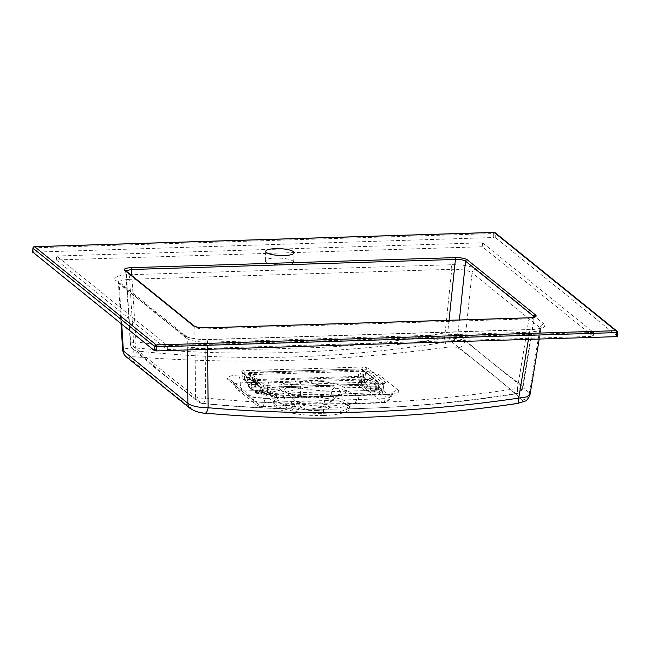 <?xml version="1.0" encoding="UTF-8"?>
<svg xmlns="http://www.w3.org/2000/svg" width="650" height="650" viewBox="0 0 650 650"><rect width="100%" height="100%" fill="white"/><g stroke="black" fill="none" stroke-linecap="round" stroke-linejoin="round"><path stroke-width="0.49" stroke-dasharray="3.25 2.44" d="M375.619 390.26A4.054 0.983 2.8 0 0 378.438 389.464A4.054 0.983 2.8 0 0 378.251 389.147L363.521 377.252A4.054 0.983 2.8 0 0 358.434 376.382L250.38 379.73A4.054 0.983 2.8 0 0 247.561 380.518A4.054 0.983 2.8 0 0 247.748 380.843L262.47 392.738A4.054 0.983 2.8 0 0 267.556 393.608L375.619 390.26L375.863 383.866L267.8 387.213L267.556 393.608M364.983 379.738L367.998 379.381L369.606 377.902A1.625 1.495 -51.1 0 1 367.998 379.381L367.567 379.446C368.176 380.096 367.128 380.543 364.423 380.778A1.625 0.496 88.2 0 1 364.853 379.689A1.625 0.496 88.2 0 1 364.983 379.738L360.815 380.071L369.029 386.701L377.317 386.912L367.998 379.381L367.729 380.25C367.023 382.046 365.69 382.874 363.724 382.744L363.724 382.744A2.429 0.739 -91.8 0 0 364.366 381.111L360.726 381.225L359.149 381.891L367.38 388.537L380.152 389.992L382.655 392.015A2.429 0.715 -170.6 0 1 382.752 392.275L382.752 392.275A2.429 0.715 -170.6 0 1 381.079 392.673L276.721 395.907C273.845 396.029 271.822 395.679 270.644 394.867A2.429 2.242 128.9 0 0 271.432 396.484L271.432 396.484A2.429 2.242 128.9 0 0 272.846 396.947L275.884 397.467A2.429 0.739 -91.8 0 0 276.079 397.54L276.079 397.54A2.429 0.739 -91.8 0 0 276.721 395.907L271.757 392.933L263.819 393.177L260.78 392.657L257.034 389.626L255.491 391.154C256.661 391.787 258.692 392.137 261.568 392.194A1.625 0.496 88.2 0 1 261.999 391.105L261.999 391.105A1.625 0.496 88.2 0 1 262.129 391.154L258.497 391.007A1.625 1.495 -51.1 0 1 257.554 390.699L257.554 390.699A1.625 1.495 -51.1 0 1 257.034 389.626M369.606 377.902L378.926 385.434L380.185 389.634C379.015 388.854 376.992 388.513 374.108 388.594A1.625 0.496 -91.8 0 0 373.685 386.766M246.716 381.29L242.962 378.259A1.625 1.495 128.9 0 0 243.49 379.34L247.244 382.371L248.471 385.483L246.716 381.29A1.625 1.495 128.9 0 0 247.244 382.371L247.244 382.371A1.625 1.495 128.9 0 0 248.186 382.679L248.471 385.483C247.869 384.686 248.918 384.239 251.615 384.158A1.625 0.496 -91.8 0 0 251.201 382.33L255.369 381.989L252.98 380.063L252.891 379.178L244.432 379.649L248.186 382.679L251.201 382.33M263.77 388.31L382.411 384.637L383.979 383.971A1.625 1.495 -51.1 0 1 385.588 382.484C386.108 383.094 385.231 383.467 382.964 383.598L264.331 387.27L259.261 386.401A1.625 1.495 -51.1 0 1 260.203 386.709L260.203 386.709A1.625 1.495 -51.1 0 1 260.731 387.79L263.77 388.31A1.625 0.496 -91.7 0 1 264.209 387.221L260.203 386.709L242.125 372.101A1.625 1.495 -50.9 0 1 242.645 373.173L260.731 387.79L260.78 392.657A1.625 1.495 -51.1 0 0 261.308 393.729L257.554 390.699L258.497 391.007L262.251 394.038A1.625 1.495 -51.1 0 1 261.308 393.729L263.388 394.266A1.625 0.496 -91.8 0 0 263.819 393.177L263.77 388.31M259.261 386.401L241.174 371.792A1.625 1.495 -50.9 0 1 242.125 372.101L242.962 378.259L244.538 377.593L252.476 377.349L257.595 380.12C254.898 380.209 253.849 380.656 254.451 381.452A1.625 1.495 128.9 0 0 253.922 380.372L253.922 380.372A1.625 1.495 128.9 0 0 252.98 380.063M258.497 391.007L255.491 391.487A2.429 2.242 128.9 0 0 256.279 393.104L260.926 394.168A2.429 0.739 88.2 0 0 261.576 392.535L265.216 392.088L268.255 392.608L270.644 394.867L268.255 392.941L261.576 392.535C258.7 392.649 256.669 392.299 255.491 391.487L248.495 385.832C247.902 385.223 248.95 384.776 251.639 384.507L255.279 384.394L256.856 383.727L254.467 381.802C253.882 381.184 254.93 380.746 257.619 380.469L311.626 378.796A2.429 0.739 -91.8 0 0 311.943 381.054L320.223 381.298A8.109 1.641 95.7 0 0 318.849 384.898L311.123 383.126C305.817 381.477 301.218 381.623 297.318 383.549L291.891 385.726A8.109 5.907 -102.6 0 0 287.747 382.306L311.943 381.054A8.109 0.748 106.9 0 0 311.123 383.126M529.279 317.842A1.625 0.496 -91.8 0 0 528.97 318.874L517.465 388.399C412.498 404.901 308.563 408.127 205.668 398.06A8.109 2.811 179.4 0 1 195.528 396.329C173.989 380.226 152.393 362.83 130.756 344.142A8.109 1.511 176.4 0 1 130.382 343.728A8.109 1.511 176.4 0 1 135.996 341.924C187.468 348.774 239.346 350.862 291.655 348.189C343.899 347.588 395.947 342.274 447.777 332.256A8.109 1.081 -174 0 1 457.909 333.994C479.334 352.674 500.939 370.077 522.714 386.189A8.109 2.381 -170.6 0 1 523.055 387.067A8.109 2.381 -170.6 0 1 517.465 388.399A8.109 2.104 80.7 0 1 516.36 393.746L516.36 393.746A8.109 2.104 80.7 0 1 515.734 393.526L450.994 341.209C344.939 358.889 240.207 362.139 136.817 350.951C156.975 369.379 178.661 386.815 201.882 403.252C305.833 413.611 410.459 410.369 515.734 393.526A8.109 7.491 127.2 0 0 522.714 386.189L534.129 317.151M495.69 237.859L617.427 336.213L617.346 332.15L495.739 233.911A1.625 0.496 -179.2 0 0 493.707 233.561L493.659 237.51L495.69 237.859L495.739 233.911A1.625 1.495 -51.1 0 0 495.219 232.781M32.573 252.208L493.659 237.51M241.174 371.792C240.662 371.183 241.54 370.809 243.799 370.679L362.432 367.006L367.502 367.876L385.588 382.484M125.864 270.798L126.181 271.708L194.846 327.178C196.804 328.283 200.184 328.859 204.977 328.916L528.97 318.874C533.463 318.533 535.218 317.793 534.211 316.664M205.408 327.827A1.625 0.496 -91.8 0 0 204.977 328.916L205.668 398.06A8.109 2.795 95.9 0 1 202.418 403.471C253.533 408.639 305.126 410.329 357.216 408.558C410.223 407.192 463.271 402.252 516.36 393.746A8.109 8.109 0 0 0 523.055 387.067L534.528 316.997M125.629 270.603L130.382 343.728A8.109 8.109 0 0 0 133.023 349.213L133.023 349.213A8.109 7.394 132.3 0 0 136.817 350.951A8.109 2.649 97.7 0 1 135.996 341.924L131.812 275.6M359.889 382.785L363.529 382.671L365.105 382.005L362.602 379.982L320.223 381.298A33.767 8.157 -177.2 0 1 337.862 395.549L380.242 394.233L377.739 392.21L374.692 391.69A2.429 0.739 88.2 0 1 374.067 388.944L367.421 388.188L359.101 381.306L359.149 381.891A2.429 2.242 128.9 0 1 356.736 384.109C356.143 383.386 357.191 382.947 359.889 382.785A2.429 0.739 -91.8 0 0 360.076 382.858L360.076 382.858A2.429 0.739 -91.8 0 0 360.726 381.225L360.783 380.884A1.625 0.496 88.2 0 1 361.213 379.795L361.213 379.795A1.625 0.496 88.2 0 1 361.335 379.852M360.815 380.071A1.625 1.495 -51.1 0 0 359.206 381.55L360.783 380.884L364.366 381.111C367.047 381.054 368.095 380.616 367.518 379.779L367.729 380.25M254.248 381.501L255.255 383.419A2.429 2.242 128.9 0 1 254.467 381.802L254.215 381.071L256.856 383.727A2.429 2.242 128.9 0 0 257.644 385.344L257.644 385.344A2.429 2.242 128.9 0 0 259.058 385.808C259.651 386.531 258.602 386.977 255.913 387.14L252.265 387.246L250.697 387.912L257.692 393.567L264.379 393.981C267.256 393.965 269.287 394.314 270.457 395.021L272.846 396.947M255.369 381.989A1.625 1.495 128.9 0 1 256.311 382.306L256.311 382.306A1.625 1.495 128.9 0 1 256.831 383.378L255.263 384.044A1.625 0.496 -91.8 0 0 254.841 382.216M383.979 383.971L382.655 392.015A2.429 2.242 128.9 0 1 380.242 394.233A2.429 0.739 -91.8 0 0 380.429 394.306A2.429 2.429 0 0 0 382.752 392.275L383.979 383.971L365.893 369.354L362.854 368.834A1.625 0.496 -91.8 0 0 362.432 367.006M311.626 378.796L361.969 377.236L365.007 377.764L367.567 379.446M367.502 367.876A1.625 1.495 -50.9 0 0 365.893 369.354L365.007 377.764A2.429 2.242 128.9 0 1 362.602 379.982A2.429 0.739 -91.8 0 1 361.969 377.236L362.854 368.834L242.531 372.97M449.036 320.271L447.777 332.256A8.109 2.242 79 0 0 450.994 341.209A8.109 7.41 132.7 0 0 457.909 333.994L459.387 319.954M202.418 403.471L202.418 403.471A8.109 2.795 95.9 0 1 201.882 403.252A8.109 7.499 127.4 0 1 198.331 401.846L198.331 401.846A8.109 8.109 0 0 0 202.418 403.471M194.317 326.097A1.625 1.495 128.9 0 1 194.846 327.178L195.528 396.329A8.109 7.499 127.4 0 0 198.331 401.846L157.56 369.947L133.023 349.213A8.109 7.394 132.3 0 1 130.756 344.142L126.181 271.708A1.625 1.495 128.9 0 0 125.661 270.627M291.891 385.726A28.031 6.776 2.8 0 0 285.496 391.584A28.031 6.776 2.8 0 0 306.54 397.564L321.864 396.662L333.499 396.727A28.031 6.776 2.8 0 0 339.731 394.241A28.031 6.776 2.8 0 0 318.849 384.898M317.752 405.178A18.241 4.412 2.8 0 0 329.826 402.675A18.241 4.412 2.8 0 0 330.444 401.7A18.241 4.412 2.8 0 0 312.447 396.305A18.241 4.412 2.8 0 0 294.011 399.921A18.241 4.412 2.8 0 0 294.531 400.944A18.241 4.412 2.8 0 0 317.752 405.178M317.33 410.556A17.745 4.29 -177.2 0 1 294.231 405.438A17.745 4.29 -177.2 0 1 312.171 401.928A17.745 4.29 -177.2 0 1 329.68 407.176A17.745 4.29 -177.2 0 1 317.33 410.556M359.101 381.306L361.213 379.795L368.16 379.161L367.803 379.819M258.05 390.902L265.647 390.991A1.625 0.496 88.2 0 0 265.216 392.088L265.216 392.421A2.429 0.739 88.2 0 1 264.566 394.054L269.043 394.558A2.429 2.242 128.9 0 1 268.255 392.941L268.255 392.608A1.625 1.495 128.9 0 0 267.727 391.527L270.116 393.453A1.625 1.495 128.9 0 1 270.644 394.534C271.814 395.168 273.845 395.517 276.721 395.574L270.116 393.453A1.625 1.495 128.9 0 0 269.173 393.144L266.784 391.219L262.129 391.154M257.692 393.567A2.429 2.242 128.9 0 1 256.279 393.104L249.283 387.449A2.429 2.242 128.9 0 1 248.495 385.832L249.283 387.449A2.429 2.242 128.9 0 0 250.697 387.912M329.826 402.675L339.861 394.136L335.717 395.493A8.109 5.907 -102.6 0 1 337.862 395.549L305.394 396.557A33.767 8.157 -177.2 0 1 287.747 382.306L258.245 383.216L256.669 383.882L259.058 385.808M314.364 397.321A8.109 1.584 82.7 0 0 313.69 396.329A2.429 0.739 -91.8 0 0 314.202 394.745M306.54 397.564A8.109 1.641 95.7 0 0 305.817 396.346L276.079 397.54L271.432 396.484L269.043 394.558A2.429 2.242 128.9 0 0 270.457 395.021M328.169 396.89A8.109 5.891 -83.9 0 1 330.224 395.817A2.429 0.739 -91.8 0 0 330.728 394.233M260.731 394.087A2.429 0.739 88.2 0 0 260.926 394.168L264.566 394.054A2.429 0.739 88.2 0 1 264.379 393.981M333.499 396.727A8.109 5.907 -102.6 0 1 335.717 395.493L380.429 394.306A2.429 0.739 -91.8 0 0 381.079 392.673L382.411 384.637A1.625 0.496 -91.8 0 1 382.842 383.549L264.209 387.221A1.625 0.496 -91.7 0 1 264.331 387.27M377.739 392.21A2.429 2.242 128.9 0 0 380.152 389.992L377.317 386.912A1.625 1.495 -51.1 0 0 378.926 385.434M255.913 387.14A2.429 0.739 -91.8 0 1 255.279 384.394L251.639 384.507A2.429 0.739 -91.8 0 0 252.265 387.246M374.692 391.69L371.053 391.804A2.429 0.739 88.2 0 1 370.427 389.058L370.459 388.708A1.625 0.496 -91.8 0 0 370.045 386.88M371.053 391.804C368.176 391.82 366.145 391.471 364.975 390.764A2.429 2.242 128.9 0 0 367.38 388.537L367.421 388.188A1.625 1.495 -51.1 0 1 369.029 386.701M256.969 383.955L257.644 385.344L255.255 383.419A2.429 2.242 128.9 0 0 256.669 383.882M252.476 377.349A1.625 0.496 -91.8 0 0 252.891 379.178L257.619 380.469A2.429 0.739 -91.8 0 0 258.245 383.216M363.529 382.671A2.429 0.739 -91.8 0 0 363.724 382.744L358.109 383.118L359.027 381.737M295.092 379.308A2.429 0.739 -91.8 0 0 295.417 381.566A8.109 5.054 -115.9 0 1 297.318 383.549M365.105 382.005A2.429 2.242 128.9 0 0 367.518 379.779M248.194 384.832L248.495 385.832M266.784 391.219A1.625 1.495 128.9 0 1 267.727 391.527L265.647 390.991A1.625 0.496 88.2 0 1 265.777 391.048M262.251 394.038L271.326 394.022A1.625 0.496 -91.8 0 0 271.757 392.933M382.964 383.598A1.625 0.496 -91.8 0 0 382.842 383.549L384.637 383.297L384.101 384.142M244.961 379.429A1.625 0.496 -91.8 0 1 244.538 377.593L244.213 372.515A1.625 0.496 -91.7 0 0 243.799 370.679M242.856 378.121L243.49 379.34A1.625 1.495 128.9 0 0 244.432 379.649M263.266 394.217A1.625 0.496 -91.8 0 0 263.388 394.266L271.326 394.022A1.625 0.496 -91.8 0 1 271.196 393.973L269.173 393.144M294.531 400.944L285.374 391.471L288.031 392.754C292.175 394.314 298.106 395.517 305.817 396.346L305.817 396.346A8.109 1.641 95.7 0 0 305.394 396.557L275.884 397.467M33.101 247.943A1.625 0.447 -173.3 0 1 34.093 247.804L493.707 233.561A1.625 0.496 88.2 0 1 494.024 232.472M167.278 349.537L593.247 336.342L482.341 246.74L56.363 259.943L167.278 349.537L167.464 345.613L56.558 256.011L56.363 259.943M56.558 256.011L482.536 242.807L593.442 332.41L593.247 336.342M593.442 332.41L167.464 345.613M482.536 242.807L482.341 246.74M323.448 415.496A37.952 9.173 2.8 0 0 349.846 408.265A37.952 9.173 2.8 0 0 300.406 396.939A37.952 9.173 2.8 0 0 274.056 404.56A37.952 9.173 2.8 0 0 323.448 415.496M300.454 394.631L300.316 388.034C310.692 390 321.189 391.016 331.801 391.089L330.793 396.776C320.092 394.989 309.977 394.274 300.454 394.631C290.794 394.875 283.156 396.151 277.558 398.45L275.283 399.856C274.739 395.363 272.261 392.681 267.849 391.812A46.231 11.172 2.8 0 0 283.002 404.048L284.968 405.113L282.157 405.746L260.918 406.283L242.084 391.064L262.957 390.317L267.134 390.739L267.849 391.812M323.497 413.294C333.158 413.059 340.811 411.799 346.474 409.516L348.814 404.901C342.144 408.029 333.71 408.704 323.513 406.924L323.497 413.294C313.974 413.636 303.883 412.912 293.231 411.117L287.787 409.955A38.155 9.222 -177.2 0 1 273.967 402.293A38.155 9.222 -177.2 0 1 275.283 399.856M307.052 409.581L323.513 406.924L306.215 404.82L299.618 406.916L307.052 409.581C301.462 410.475 296.189 409.695 291.249 407.249L288.762 405.332L284.562 404.04L287.787 409.955M293.231 411.117L291.249 407.249M288.762 405.332L284.968 405.113L286.877 405.641L299.618 406.916C296.424 407.639 292.801 407.119 288.762 405.332M283.002 404.048L284.562 404.04M275.438 394.493C278.2 395.159 281.661 394.452 285.821 392.373L279.151 390.333C275.99 389.269 271.993 389.074 267.166 389.756L267.134 390.739L272.261 392.031L275.438 394.493L277.558 398.45M285.821 392.373L300.316 388.034L284.091 386.791L267.369 387.701L268.588 381.932L240.248 382.891C235.592 383.159 233.805 383.971 234.877 385.336L253.719 400.571C255.702 401.773 259.179 402.374 264.144 402.399L284.814 401.806C284.253 405.169 283.368 406.486 282.157 405.746L288.909 405.137C294.45 403.967 300.227 403.861 306.215 404.82M348.814 404.901L350.09 404.121L354.104 403.52A46.231 11.172 2.8 0 0 335.108 388.082L363.927 387.286L382.777 402.512L354.104 403.52L349.993 404.146L351.366 403.431L350.155 406.023A38.155 9.222 -177.2 0 1 346.474 409.516M331.801 391.089C332.483 389.058 333.58 388.05 335.108 388.082L333.06 385.109L300.316 388.034L300.796 380.892L333.003 379.933L333.06 385.109M354.104 403.52L323.513 406.924L324.651 400.579L292.533 401.57L288.909 405.137M267.166 389.756L267.369 387.701M355.119 403.114L356.769 399.579L385.158 398.645L390.926 397.093L371.702 381.087C369.744 379.754 366.291 379.104 361.335 379.137L333.003 379.933M284.814 401.806L292.533 401.57M356.769 399.579L324.651 400.579M234.877 385.336A8.109 7.475 129.2 0 0 237.339 389.488C236.502 389.252 235.552 387.676 234.496 384.767L234.877 385.336A8.109 7.426 130.8 0 0 232.586 381.331A8.109 7.426 130.8 0 0 232.586 381.322A8.109 7.426 130.8 0 0 227.898 379.641L246.667 394.834C250.51 397.158 257.238 398.344 266.849 398.393A8.109 2.494 -91.3 0 0 266.232 398.158L266.232 398.158A8.109 2.494 -91.3 0 0 264.144 402.399A8.109 2.462 88.2 0 1 262.121 406.632L262.121 406.632A8.109 2.462 88.2 0 1 261.487 406.38M262.957 390.317C261.723 389.041 261.024 386.336 260.869 382.208M268.588 381.932L300.796 380.892M266.849 398.393L387.757 394.648C396.736 394.022 400.205 392.519 398.149 390.138A8.109 7.483 128.1 0 0 390.553 396.329A8.109 7.475 129 0 1 382.777 402.512M387.757 394.648A8.109 2.454 -92.2 0 0 387.132 394.412L387.132 394.412A8.109 2.454 -92.2 0 0 385.158 398.645A8.109 2.486 -91.8 0 1 383.118 402.878L354.023 403.788M242.084 391.064A8.109 7.475 129.2 0 1 237.339 389.488L256.214 404.739A8.109 7.467 128.8 0 1 253.719 400.571A8.109 7.483 128.1 0 0 251.152 396.338L251.152 396.338A8.109 7.483 128.1 0 0 246.667 394.834M242.352 390.951A8.109 2.486 88.2 0 1 240.248 382.891A8.109 2.486 -91.1 0 0 238.436 375.026C229.539 375.521 226.029 377.057 227.898 379.641M363.423 387.205A8.109 2.462 -91.8 0 1 361.335 379.137A8.109 2.462 -92.3 0 0 359.393 371.272L238.436 375.026M398.149 390.138L379.308 374.928C375.44 372.426 368.802 371.207 359.393 371.272M379.308 374.928A8.109 7.434 131 0 0 371.702 381.087A8.109 7.459 128.7 0 1 363.927 387.286M447.419 347.165C452.368 346.637 455.942 346.905 458.144 347.961C481.195 364.902 502.613 382.273 522.405 400.059C523.323 401.383 521.471 402.456 516.864 403.276C412.173 418.876 308.051 422.102 204.498 412.953C199.664 412.425 196.211 411.523 194.131 410.231C170.966 392.535 149.419 375.18 129.488 358.142C128.668 357.045 130.52 356.614 135.062 356.842C237.835 364.748 341.957 361.522 447.419 347.165A8.109 2.299 81.3 0 1 444.543 338.203C340.754 354.031 237.234 357.232 133.973 347.823L125.742 348.611L122.679 350.334M522.405 400.059A8.109 7.467 128.9 0 0 529.352 392.762L464.913 340.697C460.956 338.796 454.163 337.967 444.543 338.203L451.766 269.327C461.378 269.1 468.13 270.262 472.03 272.805L464.913 340.697A8.109 7.467 128.9 0 1 458.144 347.961M530.067 394.387L529.352 392.762L540.101 327.795L540.865 329.079L537.412 331.151L529.612 332.223A4.054 1.235 88.2 0 1 530.692 329.501A4.054 1.235 88.2 0 1 531.009 329.623C542.23 328.949 546.601 327.104 544.123 324.09A4.054 3.737 128.9 0 0 540.101 327.795L472.03 272.805A4.054 3.737 128.9 0 1 476.052 269.1C473.866 266.622 459.989 264.241 450.718 264.753A4.054 1.235 88.2 0 1 451.766 269.327L129.651 279.313L133.973 347.823A8.109 2.608 95.2 0 0 135.062 356.842M205.034 413.164A8.109 2.762 95 0 1 204.498 412.953M190.499 408.728A8.109 7.467 128.9 0 0 194.131 410.231M126.051 356.663A8.109 7.467 128.9 0 0 129.488 358.142M528.426 339.381L529.612 332.223L207.496 342.201C197.901 342.062 191.149 340.901 187.224 338.723A4.054 3.737 128.9 0 0 185.916 336.034L185.916 336.034A4.054 3.737 128.9 0 0 183.56 335.262C185.746 337.74 199.623 340.113 208.894 339.601L531.009 329.623M187.338 349.952L187.224 338.723L119.161 283.741L118.397 282.49L121.574 280.191L129.651 279.313A4.054 1.235 88.2 0 0 128.602 274.739C117.382 275.405 113.011 277.249 115.489 280.272L183.56 335.262M207.569 349.318L207.496 342.201A4.054 1.235 88.2 0 1 208.577 339.479A4.054 1.235 88.2 0 1 208.894 339.601M121.721 324.228L119.161 283.741A4.054 3.737 128.9 0 0 117.845 281.044L117.845 281.044A4.054 3.737 128.9 0 0 115.489 280.272M283.766 264.981A14.186 3.429 2.8 0 0 293.637 262.202A14.186 3.429 2.8 0 0 279.638 258.082A14.186 3.429 2.8 0 0 265.298 260.821A14.186 3.429 2.8 0 0 283.766 264.981M267.386 385.296L375.44 381.948A2.202 0.536 2.8 0 0 376.878 381.347L362.148 369.452A2.202 0.536 2.8 0 0 359.385 368.973L251.322 372.32A2.202 0.536 2.8 0 0 249.893 372.929L264.615 384.824A2.202 0.536 2.8 0 0 267.386 385.296A1.625 0.496 88.2 0 1 267.8 387.213A3.827 0.926 -177.2 0 1 262.998 386.392L248.276 374.489A3.827 0.926 -177.2 0 1 248.097 374.189A3.827 0.926 -177.2 0 1 250.762 373.441L358.816 370.094A3.827 0.926 -177.2 0 1 363.618 370.923L378.341 382.817L378.251 389.147M363.521 377.252L363.618 370.923A1.625 1.495 128.9 0 0 363.09 369.761L377.821 381.656A1.625 1.495 128.9 0 1 378.341 382.817A3.827 0.926 -177.2 0 1 378.519 383.11A3.827 0.926 -177.2 0 1 375.863 383.866A1.625 0.496 -91.8 0 0 375.44 381.948M251.322 372.32A1.625 0.496 -91.8 0 0 251.193 372.271L359.255 368.924A1.625 0.496 88.2 0 0 358.816 370.094L358.434 376.382M247.561 380.518L248.097 374.189C248.284 372.808 249.316 372.174 251.193 372.271A1.625 0.496 -91.8 0 0 250.762 373.441L250.38 379.73M249.893 372.929A1.625 1.495 128.9 0 0 248.276 374.489L247.748 380.843M264.615 384.824A1.625 1.495 128.9 0 0 262.998 386.392L262.47 392.738M362.148 369.452A1.625 1.495 128.9 0 1 363.09 369.761L359.255 368.924A1.625 0.496 88.2 0 1 359.385 368.973M378.438 389.464L378.519 383.11L377.821 381.656A1.625 1.495 128.9 0 0 376.878 381.347M364.975 390.764L356.736 384.109M242.962 378.259L242.645 373.173M33.629 251.769L34.093 247.804A1.625 0.496 88.2 0 1 34.385 246.74M330.793 396.776A38.155 9.222 -177.2 0 1 350.155 406.023L349.846 408.265M272.261 392.031L279.151 390.333L284.091 386.791M382.476 402.634A8.109 2.486 -91.8 0 0 383.118 402.878C382.736 403.016 388.57 403.162 390.926 397.093C392.169 394.639 393.096 393.437 393.697 393.486L387.132 394.412L266.232 398.158L256.027 397.459L251.152 396.338L232.586 381.322M282.791 405.99L262.121 406.632C261.544 407.16 259.569 406.526 256.214 404.739A8.109 7.467 128.8 0 0 260.918 406.283M544.123 324.09L476.052 269.1M450.718 264.753L128.602 274.739M329.68 407.176L330.444 401.7M294.231 405.438L294.011 399.921M248.243 385.101L248.268 385.531M254.215 381.071L253.922 380.372L256.311 382.306L256.945 383.516M274.056 404.56L273.016 399.604C272.683 399.141 272.829 400.863 284.554 404.04M287.552 405.608L289.876 405.446L288.332 405.145M232.586 381.331L234.496 384.767M120.989 323.643L118.397 282.49L117.829 281.027L185.916 336.034C186.867 337.415 199.282 340.056 208.577 339.479L530.692 329.501C540.914 328.973 540.694 327.836 541.58 327.681L540.865 329.079L539.216 339.048M293.637 262.202L294.101 252.777M265.298 260.821L265.752 251.387"/><path stroke-width="0.97" d="M284.221 255.547A14.186 3.429 2.8 0 0 294.101 252.777A14.186 3.429 2.8 0 0 280.093 248.658A14.186 3.429 2.8 0 0 265.752 251.387A14.186 3.429 2.8 0 0 284.221 255.547M494.024 232.472A1.625 0.496 88.2 0 1 494.146 232.416A1.625 0.496 88.2 0 1 494.276 232.464A1.625 1.495 -51.1 0 1 495.219 232.781L616.817 331.021A1.625 1.625 0 0 1 617.427 332.256L616.298 332.597A1.625 0.496 88.2 0 0 615.883 330.712L494.276 232.464L34.661 246.707L156.26 344.955L615.883 330.712A1.625 1.495 -51.1 0 1 617.346 332.15L617.5 336.334L616.371 336.651L156.341 350.911L154.31 350.561L32.606 251.956M534.528 316.997L465.546 261.186C463.596 259.935 460.216 259.358 455.414 259.456A1.625 0.496 -91.8 0 0 455 257.627C460.753 257.603 464.807 258.294 467.155 259.707A1.625 1.495 128.9 0 0 465.546 261.186L459.387 319.954M449.036 320.271L455.414 259.456L131.43 269.49L125.864 270.798M616.371 336.651L616.298 332.597L156.683 346.84L154.651 346.491L33.044 248.243A1.625 0.447 -173.3 0 1 32.971 248.089L32.971 248.089A1.625 0.447 -173.3 0 1 33.101 247.943M467.155 259.707L535.819 315.177A1.625 1.495 128.9 0 0 534.211 316.664L534.129 317.151M131.812 275.6L131.43 269.49A1.625 0.496 -91.8 0 0 131.007 267.662L455 257.627M535.819 315.177C537.006 316.623 534.909 317.509 529.523 317.834A1.625 0.496 -91.8 0 0 529.401 317.785A1.625 0.496 -91.8 0 0 529.279 317.842M529.523 317.834L205.538 327.876A1.625 0.496 -91.8 0 0 205.408 327.827C200.826 327.966 197.129 327.389 194.317 326.097L125.661 270.627A1.625 1.495 128.9 0 0 124.719 270.319C123.524 268.873 125.621 267.987 131.007 267.662M194.317 326.097A1.625 1.495 128.9 0 0 193.375 325.788L124.719 270.319M121.721 324.228L123.427 351.276A8.109 7.467 128.9 0 0 126.051 356.663C124.897 356.419 123.768 354.315 122.679 350.334L187.866 403.341C191.782 406.161 198.543 407.631 208.146 407.745C310.724 416.618 414.245 413.408 518.716 398.125A8.109 2.153 81.7 0 1 517.481 403.488L517.481 403.488A8.109 2.153 81.7 0 1 516.864 403.276M528.426 339.381L518.716 398.125L526.703 396.874L530.067 394.387L529.742 395.712C527.743 399.254 526.256 401.026 525.265 401.05L517.481 403.488C412.401 418.86 308.254 422.086 205.034 413.164A8.109 2.762 95 0 0 208.146 407.745L207.569 349.318M187.338 349.952L187.866 403.341A8.109 7.467 128.9 0 0 190.499 408.728L190.499 408.728C195.861 411.71 200.704 413.189 205.034 413.164M126.051 356.663L190.499 408.728M205.538 327.876C199.786 327.892 195.731 327.202 193.375 325.788M154.31 350.561L154.651 346.491A1.625 1.495 -51.1 0 1 156.26 344.955A1.625 0.496 88.2 0 1 156.683 346.84L156.341 350.911M34.385 246.74A1.625 0.496 88.2 0 1 34.531 246.659A1.625 0.496 88.2 0 1 34.661 246.707A1.625 1.495 -51.1 0 0 33.044 248.243L32.573 252.208M32.5 252.078L32.971 248.089A1.625 1.625 0 0 1 34.531 246.659L494.146 232.416A1.625 1.625 0 0 1 495.219 232.781M534.592 317.314L534.812 316.842L529.401 317.785L205.408 327.827M125.661 270.627L125.799 271.091M539.216 339.048L530.067 394.387M120.989 323.643L122.679 350.334"/></g></svg>
